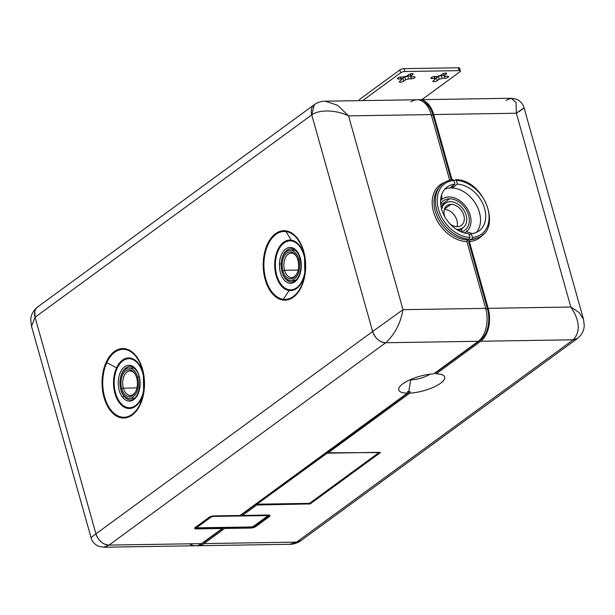 <?xml version="1.0" encoding="UTF-8"?>
<svg xmlns="http://www.w3.org/2000/svg" width="615" height="615" viewBox="0 0 615 615"><rect width="100%" height="100%" fill="white"/><g stroke="black" fill="none" stroke-linecap="round" stroke-linejoin="round"><path stroke-width="0.92" d="M123.392 388.15L136.937 387.934L123.392 388.15A12.223 7.472 89.1 0 1 129.98 370.968A12.223 7.472 89.1 0 1 135.608 374.958A12.223 7.472 -90.9 0 0 125.983 372.959A12.223 7.472 -90.9 0 0 123.392 388.15A12.223 7.472 -90.9 0 0 135.869 391.255A12.223 7.472 89.1 0 1 130.365 395.414A12.223 7.472 89.1 0 1 123.392 388.15L121.709 388.672L123.392 388.15M284.568 270.285L298.121 270.077L284.568 270.285A12.223 7.472 89.1 0 1 291.156 253.111A12.223 7.472 89.1 0 1 296.791 257.093A12.223 7.472 -90.9 0 0 287.167 255.094A12.223 7.472 -90.9 0 0 284.568 270.285A12.223 7.472 -90.9 0 0 297.045 273.391A12.223 7.472 89.1 0 1 291.541 277.55A12.223 7.472 89.1 0 1 284.568 270.285L282.892 270.808L284.568 270.285M136.653 377.748A13.469 8.233 89.1 0 1 135.669 391.67A13.469 8.233 89.1 0 1 121.709 388.672A13.469 8.233 89.1 0 1 124.714 371.783A13.469 8.233 89.1 0 1 135.4 374.55A13.469 8.233 89.1 0 1 136.653 377.748A13.469 8.233 -90.9 0 0 125.721 370.899A13.469 8.233 -90.9 0 0 121.709 388.672A13.469 8.233 -90.9 0 0 132.64 395.522A13.469 8.233 -90.9 0 0 136.653 377.748M297.837 259.884A13.469 8.233 89.1 0 1 296.853 273.806A13.469 8.233 89.1 0 1 282.892 270.808A13.469 8.233 89.1 0 1 285.89 253.918A13.469 8.233 89.1 0 1 296.584 256.686A13.469 8.233 89.1 0 1 297.837 259.884A13.469 8.233 -90.9 0 0 286.905 253.034A13.469 8.233 -90.9 0 0 282.892 270.808A13.469 8.233 -90.9 0 0 293.824 277.657A13.469 8.233 -90.9 0 0 297.837 259.884M120.794 389.341A15.121 9.24 89.1 0 1 125.299 369.384A15.121 9.24 89.1 0 1 137.568 377.072A15.121 9.24 89.1 0 1 133.071 397.029A15.121 9.24 89.1 0 1 120.794 389.341A15.121 9.24 -90.9 0 0 129.419 398.328A15.121 9.24 -90.9 0 0 137.568 377.072A15.121 9.24 -90.9 0 0 128.942 368.085A15.121 9.24 -90.9 0 0 120.794 389.341M281.978 271.476A15.121 9.24 89.1 0 1 286.475 251.52A15.121 9.24 89.1 0 1 298.752 259.215A15.121 9.24 89.1 0 1 294.247 279.164A15.121 9.24 89.1 0 1 281.978 271.476A15.121 9.24 -90.9 0 0 290.603 280.463A15.121 9.24 -90.9 0 0 298.752 259.215L300.305 259.184L298.752 259.215A15.121 9.24 -90.9 0 0 290.126 250.22A15.121 9.24 -90.9 0 0 281.978 271.476M139.121 377.049L137.568 377.072L139.121 377.049M442.3 74.123A2.491 0.784 -15.7 0 1 444.899 73.154A2.491 0.784 -15.7 0 1 446.682 73.416A2.491 0.784 -15.7 0 1 446.252 74.061L445.983 73.085L446.252 74.061L444.353 75.453L443.776 73.423L444.353 75.453A5.304 1.668 -15.7 0 1 444.883 75.945A5.304 1.668 -15.7 0 1 444.868 76.306L444.676 75.645L444.868 76.306L447.582 76.268A2.491 0.784 -15.7 0 1 448.596 76.606A2.491 0.784 -15.7 0 1 448.174 77.244L447.897 76.275L448.174 77.244A2.491 0.784 -15.7 0 1 444.814 78.29L444.015 75.437A2.491 0.784 164.3 0 0 444.345 75.422A2.491 0.784 -15.7 0 1 444.015 75.437L444.814 78.29L442.1 78.336L441.301 75.484L444.015 75.437L441.301 75.484L442.1 78.336A5.304 1.668 -15.7 0 1 439.164 79.243L438.357 76.391A5.304 1.668 164.3 0 0 441.301 75.484A5.304 1.668 -15.7 0 1 438.357 76.391L439.164 79.243L437.257 80.634L436.458 77.782L438.357 76.391L436.458 77.782L437.257 80.634A2.491 0.784 -15.7 0 1 434.659 81.603A2.491 0.784 -15.7 0 1 432.883 81.341A2.491 0.784 -15.7 0 1 433.314 80.696L435.212 79.304L434.421 76.483L435.212 79.304A5.304 1.668 -15.7 0 1 434.674 78.812A5.304 1.668 -15.7 0 1 434.697 78.451L434.152 76.514L434.697 78.451L431.984 78.489L431.653 77.336L431.984 78.489A2.491 0.784 -15.7 0 1 430.961 78.151A2.491 0.784 -15.7 0 1 431.392 77.513A2.491 0.784 -15.7 0 1 434.751 76.468L437.465 76.421A5.304 1.668 -15.7 0 1 440.401 75.514L442.3 74.123L440.401 75.514A5.304 1.668 164.3 0 0 437.465 76.421L434.751 76.468A2.491 0.784 164.3 0 0 431.392 77.513A2.491 0.784 164.3 0 0 431.984 78.489L434.697 78.451A5.304 1.668 164.3 0 0 435.212 79.304L433.314 80.696A2.491 0.784 164.3 0 0 433.898 81.68A2.491 0.784 164.3 0 0 437.257 80.634L439.164 79.243A5.304 1.668 164.3 0 0 442.1 78.336L444.814 78.29A2.491 0.784 164.3 0 0 448.174 77.244A2.491 0.784 164.3 0 0 447.582 76.268L444.868 76.306A5.304 1.668 164.3 0 0 444.353 75.453L446.252 74.061A2.491 0.784 164.3 0 0 445.66 73.077A2.491 0.784 164.3 0 0 442.3 74.123M434.982 78.482A2.491 0.784 164.3 0 0 436.458 77.782A2.491 0.784 -15.7 0 1 434.982 78.482M406.838 76.045L408.737 74.653A2.491 0.784 -15.7 0 1 411.335 73.677A2.491 0.784 -15.7 0 1 413.119 73.946A2.491 0.784 -15.7 0 1 412.688 74.592L412.419 73.616L412.688 74.592L410.789 75.983L410.22 73.954L410.789 75.983A5.304 1.668 -15.7 0 1 411.32 76.475A5.304 1.668 -15.7 0 1 411.304 76.837L411.12 76.168L411.304 76.837L414.018 76.798A2.491 0.784 -15.7 0 1 415.033 77.129A2.491 0.784 -15.7 0 1 414.61 77.774L414.333 76.806L414.61 77.774A2.491 0.784 -15.7 0 1 411.251 78.82L410.451 75.968A2.491 0.784 164.3 0 0 410.782 75.953A2.491 0.784 -15.7 0 1 410.451 75.968L411.251 78.82L408.537 78.858L407.737 76.014L410.451 75.968L407.737 76.014L408.537 78.858A5.304 1.668 -15.7 0 1 405.6 79.773L404.801 76.921A5.304 1.668 164.3 0 0 407.737 76.014A5.304 1.668 -15.7 0 1 404.801 76.921L405.6 79.773L403.694 81.165L402.894 78.313L404.801 76.921L402.894 78.313L403.694 81.165A2.491 0.784 -15.7 0 1 401.095 82.133A2.491 0.784 -15.7 0 1 399.32 81.872A2.491 0.784 -15.7 0 1 399.75 81.226L401.649 79.835L400.857 77.013L401.649 79.835A5.304 1.668 -15.7 0 1 401.118 79.343A5.304 1.668 -15.7 0 1 401.134 78.981L400.588 77.044L401.134 78.981L398.42 79.02L398.097 77.867L398.42 79.02A2.491 0.784 -15.7 0 1 397.398 78.682A2.491 0.784 -15.7 0 1 397.828 78.043A2.491 0.784 -15.7 0 1 401.188 76.998L403.901 76.952A5.304 1.668 -15.7 0 1 406.838 76.045A5.304 1.668 164.3 0 0 403.901 76.952L401.188 76.998A2.491 0.784 164.3 0 0 397.828 78.043A2.491 0.784 164.3 0 0 398.42 79.02L401.134 78.981A5.304 1.668 164.3 0 0 401.649 79.835L399.75 81.226A2.491 0.784 164.3 0 0 400.342 82.21A2.491 0.784 164.3 0 0 403.694 81.165L405.6 79.773A5.304 1.668 164.3 0 0 408.537 78.858L411.251 78.82A2.491 0.784 164.3 0 0 414.61 77.774A2.491 0.784 164.3 0 0 414.018 76.798L411.304 76.837A5.304 1.668 164.3 0 0 410.789 75.983L412.688 74.592A2.491 0.784 164.3 0 0 412.096 73.608A2.491 0.784 164.3 0 0 408.737 74.653L406.838 76.045M401.418 79.012A2.491 0.784 164.3 0 0 402.894 78.313A2.491 0.784 -15.7 0 1 401.418 79.012M459.074 69.018A3.121 0.976 164.3 0 0 458.336 67.788L404.047 68.642A3.121 0.976 164.3 0 0 399.85 69.949L400.649 72.801L362.627 100.606L400.649 72.801A3.121 0.976 -15.7 0 1 404.847 71.494A3.121 0.976 164.3 0 0 400.649 72.801L399.85 69.949A3.121 0.976 -15.7 0 1 404.047 68.642L404.847 71.494L459.136 70.64L404.847 71.494L404.047 68.642L458.336 67.788L459.136 70.64A3.121 0.976 -15.7 0 1 459.874 71.863L421.852 99.668L459.874 71.863A3.121 0.976 164.3 0 0 460.412 71.063A3.121 0.976 164.3 0 0 459.136 70.64L458.336 67.788A3.121 0.976 -15.7 0 1 459.613 68.211L460.412 71.063M399.85 69.949L360.421 98.784A6.857 4.19 -90.9 0 0 358.914 100.66A6.857 4.19 89.1 0 1 360.421 98.784L399.85 69.949M281.416 261.321A16.682 10.194 89.1 0 1 291.087 248.652A16.682 10.194 -90.9 0 0 281.416 261.321M291.61 282.008A16.682 10.194 89.1 0 1 281.547 269.647A16.682 10.194 -90.9 0 0 291.61 282.008C296.876 281.332 300.02 276.25 301.035 266.756L301.035 266.756C300.558 255.609 297.237 249.575 291.087 248.652M130.434 399.873C138.905 401.026 143.71 378.279 135.715 369.738A1.245 0.776 -39 0 1 135.7 368.969A17.927 10.955 89.1 0 1 137.991 394.1A17.927 10.955 89.1 0 1 122.662 397.444A1.245 0.776 -39 0 1 124.107 396.437A16.682 10.194 -90.9 0 0 130.434 399.873A16.682 10.194 89.1 0 1 124.107 396.437A16.682 10.194 89.1 0 1 120.363 387.512A16.682 10.194 -90.9 0 0 124.107 396.437L124.83 396.429L124.107 396.437A1.245 0.776 141 0 0 122.662 397.444A17.927 10.955 89.1 0 1 120.371 372.313A17.927 10.955 89.1 0 1 135.7 368.969A1.245 0.776 141 0 0 135.715 369.738A1.245 0.776 141 0 0 136.238 369.946M120.233 379.186A16.682 10.194 89.1 0 1 129.903 366.509A16.682 10.194 -90.9 0 0 120.233 379.186M279.425 263.873A17.927 10.955 89.1 0 1 291.087 247.476A17.927 10.955 89.1 0 1 301.296 266.818A17.927 10.955 89.1 0 1 289.634 283.215A17.927 10.955 89.1 0 1 279.425 263.873L281.147 263.958L279.425 263.873A17.927 10.955 -90.9 0 0 289.634 283.215A17.927 10.955 -90.9 0 0 301.296 266.818A17.927 10.955 -90.9 0 0 291.087 247.476A17.927 10.955 -90.9 0 0 279.425 263.873M289.373 289.765A24.508 14.975 89.1 0 1 275.412 263.328A24.508 14.975 89.1 0 1 291.356 240.926A24.508 14.975 89.1 0 1 305.309 267.364A24.508 14.975 89.1 0 1 289.373 289.765A1.245 0.984 -82.3 0 1 289.127 290.549A25.284 15.452 89.1 0 1 274.721 263.266A25.284 15.452 89.1 0 1 291.172 240.15A1.245 0.984 -82.3 0 1 291.356 240.926A24.508 14.975 -90.9 0 0 275.412 263.328A24.508 14.975 -90.9 0 0 289.373 289.765A24.508 14.975 -90.9 0 0 305.309 267.364A24.508 14.975 -90.9 0 0 291.356 240.926A1.245 0.984 97.7 0 0 291.172 240.15A25.284 15.452 89.1 0 1 304.748 257.447A25.284 15.452 -90.9 0 0 291.172 240.15A25.284 15.452 -90.9 0 0 274.721 263.266A25.284 15.452 -90.9 0 0 289.127 290.549A1.245 0.984 97.7 0 0 289.373 289.765M117.142 368.316A24.508 14.975 89.1 0 1 138.091 363.749A24.508 14.975 89.1 0 1 141.227 398.097A24.508 14.975 89.1 0 1 120.271 402.671A24.508 14.975 89.1 0 1 117.142 368.316A1.245 0.607 24.6 0 0 116.543 367.847A25.284 15.452 89.1 0 1 131.295 358.284A25.284 15.452 89.1 0 1 143.572 375.304A25.284 15.452 -90.9 0 0 131.295 358.284A25.284 15.452 -90.9 0 0 116.543 367.847A1.245 0.607 -155.4 0 1 117.142 368.316A24.508 14.975 -90.9 0 0 120.271 402.671A24.508 14.975 -90.9 0 0 141.227 398.097A24.508 14.975 -90.9 0 0 138.091 363.749A24.508 14.975 -90.9 0 0 117.142 368.316M122.662 397.444A17.927 10.955 -90.9 0 0 137.991 394.1A17.927 10.955 -90.9 0 0 135.7 368.969A17.927 10.955 -90.9 0 0 120.371 372.313A17.927 10.955 -90.9 0 0 122.662 397.444M304.986 272.791A25.284 15.452 89.1 0 1 289.127 290.549L283.284 299.274A33.956 20.749 89.1 0 1 263.943 262.643A33.956 20.749 89.1 0 1 286.029 231.594L291.172 240.15L286.029 231.594A33.956 20.749 89.1 0 1 304.54 256.224A33.956 20.749 -90.9 0 0 286.029 231.594A33.956 20.749 -90.9 0 0 263.943 262.643A33.956 20.749 -90.9 0 0 283.284 299.274L289.127 290.549A25.284 15.452 -90.9 0 0 304.986 272.791M141.388 398.574A1.245 0.607 24.6 0 0 141.227 398.097A1.245 0.607 -155.4 0 1 141.388 398.574A25.284 15.452 89.1 0 1 119.771 403.294A25.284 15.452 89.1 0 1 116.543 367.847L106.787 362.666A33.956 20.749 89.1 0 1 127.051 349.95A33.956 20.749 89.1 0 1 143.357 374.081A33.956 20.749 -90.9 0 0 127.051 349.95A33.956 20.749 -90.9 0 0 106.787 362.666L116.543 367.847A25.284 15.452 -90.9 0 0 119.771 403.294A25.284 15.452 -90.9 0 0 141.388 398.574A25.284 15.452 -90.9 0 0 143.81 390.648A25.284 15.452 89.1 0 1 141.388 398.574L140.159 403.932L141.388 398.574M254.018 525.925A2.491 0.784 -15.7 0 1 250.666 526.97L198.345 527.793A2.491 0.784 -15.7 0 1 197.753 526.817L210.553 517.461A2.491 0.784 -15.7 0 1 213.912 516.416L266.226 515.593A2.491 0.784 -15.7 0 1 266.818 516.569L254.018 525.925L266.818 516.569A2.491 0.784 164.3 0 0 267.248 515.923A2.491 0.784 164.3 0 0 266.226 515.593L266.149 515.309A2.491 0.784 -15.7 0 1 267.164 515.639A2.491 0.784 -15.7 0 1 267.164 515.793A2.491 0.784 164.3 0 0 266.149 515.309L213.912 516.416A2.491 0.784 164.3 0 0 210.553 517.461L197.753 526.817A2.491 0.784 164.3 0 0 197.33 527.462A2.491 0.784 164.3 0 0 198.345 527.793L250.666 526.97A2.491 0.784 164.3 0 0 254.018 525.925M305.163 271.738L304.817 274.021A33.956 20.749 89.1 0 1 283.284 299.274A1.245 0.984 97.7 0 0 283.038 300.059A34.74 21.225 89.1 0 1 263.251 262.582A34.74 21.225 89.1 0 1 285.844 230.825A1.245 0.984 97.7 0 0 286.029 231.594A1.245 0.984 -82.3 0 1 285.844 230.825A34.74 21.225 89.1 0 1 305.624 268.294A34.74 21.225 89.1 0 1 283.038 300.059A1.245 0.984 -82.3 0 1 283.284 299.274A33.956 20.749 -90.9 0 0 304.817 274.021A33.956 20.749 -90.9 0 0 304.54 256.224L304.955 258.485M143.979 389.603L143.641 391.878A33.956 20.749 89.1 0 1 140.159 403.932A33.956 20.749 89.1 0 1 111.131 410.267A33.956 20.749 89.1 0 1 106.787 362.666A1.245 0.607 -155.4 0 1 106.195 362.197A34.74 21.225 89.1 0 1 135.892 355.716A34.74 21.225 89.1 0 1 140.328 404.409A1.245 0.607 -155.4 0 1 140.159 403.932A33.956 20.749 -90.9 0 0 143.641 391.878A33.956 20.749 -90.9 0 0 143.357 374.081L143.772 376.349M197.33 527.301A2.491 0.784 -15.7 0 1 197.246 527.178A2.491 0.784 -15.7 0 1 197.676 526.532L210.468 517.169A2.491 0.784 -15.7 0 1 213.828 516.131L266.149 515.309L213.828 516.131A2.491 0.784 164.3 0 0 210.468 517.169L197.676 526.532A2.491 0.784 164.3 0 0 197.33 527.301M106.787 362.666A33.956 20.749 -90.9 0 0 111.131 410.267A33.956 20.749 -90.9 0 0 140.159 403.932A1.245 0.607 24.6 0 0 140.328 404.409A34.74 21.225 89.1 0 1 110.631 410.889A34.74 21.225 89.1 0 1 106.195 362.197A1.245 0.607 24.6 0 0 106.787 362.666M37.607 306.993L37.569 307.016C33.172 310.552 30.896 314.911 30.75 320.108L31.534 326.357L35.055 317.24L95.94 533.835L90.912 537.602L95.94 533.835C98.469 540.754 102.828 544.498 109.016 545.082L103.812 547.212L109.016 545.082A12.469 9.064 -126.2 0 1 95.94 533.835L35.055 317.24L31.534 326.357L91.535 539.332C92.927 542.568 95.41 544.921 98.992 546.389L103.812 547.212L195.547 545.766A24.946 15.244 89.1 0 0 201.559 543.622L222.23 528.508A1.245 0.761 -90.9 0 0 222.638 527.747L196.869 527.778A2.491 0.784 -15.7 0 1 195.947 527.109A2.491 0.784 164.3 0 0 196.869 527.778L197.853 527.762L196.662 528.162A2.96 0.93 -15.7 0 1 195.501 527.47A2.96 0.93 164.3 0 0 196.662 528.162L222.638 527.747A1.245 0.761 89.1 0 1 222.23 528.508L196.254 528.915A1.245 0.761 -90.9 0 0 196.662 528.162A1.245 0.761 89.1 0 1 196.254 528.915A3.89 1.222 -15.7 0 1 195.339 527.386A1.245 0.907 53.8 0 0 195.962 526.994A1.245 0.907 -126.2 0 1 195.339 527.386L208.823 517.523A1.245 0.907 53.8 0 0 209.238 517.392A1.245 0.907 -126.2 0 1 208.823 517.523A3.89 1.222 -15.7 0 1 214.058 515.9A1.245 0.761 89.1 0 1 213.759 516.008A1.245 0.761 89.1 0 1 213.49 515.931M198.015 545.728L289.75 544.283C293.455 544.352 297.114 543.191 300.727 540.793A12.469 9.064 -126.2 0 1 296.576 542.123L204.026 543.583L224.698 528.47L250.674 528.054L224.698 528.47A1.245 0.761 -90.9 0 0 225.105 527.708L251.081 527.301A1.245 0.761 89.1 0 1 250.674 528.054A3.89 1.222 164.3 0 0 255.909 526.432A3.89 1.222 -15.7 0 1 250.674 528.054A1.245 0.761 -90.9 0 0 251.081 527.301L251.289 526.924A2.491 0.784 164.3 0 0 254.641 525.879A2.491 0.784 -15.7 0 1 251.289 526.924L251.081 527.301A2.96 0.93 164.3 0 0 255.064 526.063A1.245 0.907 53.8 0 0 255.909 526.432L269.401 516.569L255.909 526.432A1.245 0.907 -126.2 0 1 255.064 526.063A0.623 0.454 53.8 0 0 254.641 525.879L268.132 516.016L254.641 525.879A0.623 0.454 -126.2 0 1 255.064 526.063L268.555 516.2A1.245 0.907 53.8 0 0 269.401 516.569A3.89 1.222 164.3 0 0 268.478 515.039A1.245 0.761 89.1 0 1 268.178 515.147A1.245 0.761 -90.9 0 0 268.478 515.039L242.502 515.447A1.245 0.761 89.1 0 1 241.88 515.447L241.226 515.701L241.872 515.439A1.245 0.761 -90.9 0 0 242.202 515.555A1.245 0.761 -90.9 0 0 242.502 515.447L256.778 505.015L310.175 503.923L380.247 452.332A0.623 0.454 -126.2 0 1 380.393 452.579A0.623 0.454 53.8 0 0 380.278 452.332L327.68 453.163L409.759 393.139A23.862 7.495 164.3 0 0 437.327 385.298A23.862 7.495 164.3 0 0 442.408 374.866A23.862 7.495 -15.7 0 1 443.246 375.296A23.862 7.495 -15.7 0 1 436.542 385.728A23.862 7.495 -15.7 0 1 409.759 393.139L410.021 391.578L240.265 515.716L410.021 391.578A22.817 7.165 -15.7 0 1 408.76 391.617L410.712 379.886A14.968 4.697 -15.7 0 1 409.774 379.878A14.968 4.697 164.3 0 0 410.712 379.886L408.76 391.617A22.817 7.165 -15.7 0 1 407.553 391.617A22.817 7.165 164.3 0 0 408.76 391.617A22.817 7.165 164.3 0 0 410.021 391.578L409.759 393.139L256.962 504.192L256.778 505.015L256.962 504.192L309.522 503.362L309.337 504.185L309.522 503.362A0.623 0.454 -126.2 0 1 310.175 503.923A0.623 0.454 53.8 0 0 309.522 503.362L379.286 452.348L309.522 503.362L256.962 504.192L327.326 452.794L380.393 452.579L310.175 503.923L256.778 505.015L242.502 515.447L268.478 515.039A3.89 1.222 -15.7 0 1 269.401 516.569A1.245 0.907 -126.2 0 1 268.555 516.2A0.623 0.454 53.8 0 0 268.132 516.016A2.491 0.784 164.3 0 0 268.325 515.147A2.491 0.784 -15.7 0 1 268.132 516.016A0.623 0.454 -126.2 0 1 268.555 516.2A2.96 0.93 164.3 0 0 268.87 515.216A2.96 0.93 -15.7 0 1 268.555 516.2L255.064 526.063A2.96 0.93 -15.7 0 1 251.081 527.301L225.105 527.708A1.245 0.761 89.1 0 1 224.698 528.47L204.026 543.583A24.946 15.244 89.1 0 1 196.777 545.666A24.946 15.244 -90.9 0 0 198.015 545.728A24.946 15.244 -90.9 0 0 204.026 543.583L296.576 542.123L289.75 544.283L300.766 540.762M203.158 542.453L203.703 542.445A23.701 14.483 89.1 0 1 201.336 543.783A23.701 14.483 -90.9 0 0 203.703 542.445L203.158 542.453M224.298 527.386L203.703 542.445L224.298 527.386M34.832 311.29L35.055 317.24A12.469 9.064 -126.2 0 1 37.569 307.016L37.054 307.431M410.974 101.89A24.946 15.244 -90.9 0 1 431.215 114.575L449.688 180.287L431.215 114.575L348.544 115.874L431.215 114.575A24.946 15.244 89.1 0 0 416.985 99.745L325.25 101.191L337.643 105.303L348.544 115.874L337.643 105.303L325.25 101.191C321.545 101.121 317.886 102.282 314.273 104.681A12.469 9.064 53.8 0 0 314.273 104.681A12.469 9.064 53.8 0 0 311.759 114.905L35.055 317.24L311.759 114.905L372.644 331.5L95.94 533.835L372.644 331.5A12.469 9.064 53.8 0 0 385.72 342.74L109.016 545.082L201.559 543.622L109.016 545.082L385.72 342.74C379.532 342.163 375.173 338.411 372.644 331.5L403.017 309.668C400.511 323.405 394.745 334.429 385.72 342.74L478.262 341.287L433.706 373.866A23.862 7.495 164.3 0 0 424.296 375.15A23.862 7.495 -15.7 0 1 433.706 373.866L478.262 341.287L385.72 342.74C394.745 334.429 400.511 323.405 403.017 309.668L372.644 331.5L311.759 114.905C319.646 108.978 337.458 110.223 348.544 115.874L403.017 309.668L485.689 308.369A24.946 15.244 89.1 0 1 478.262 341.287A24.946 15.244 -90.9 0 0 485.689 308.369L403.017 309.668L348.544 115.874C337.458 110.223 319.646 108.978 311.759 114.905L314.319 104.642M106.195 362.197A34.74 21.225 -90.9 0 0 110.631 410.889A34.74 21.225 -90.9 0 0 140.328 404.409A34.74 21.225 -90.9 0 0 135.892 355.716A34.74 21.225 -90.9 0 0 106.195 362.197M283.038 300.059A34.74 21.225 -90.9 0 0 305.624 268.294A34.74 21.225 -90.9 0 0 285.844 230.825A34.74 21.225 -90.9 0 0 263.251 262.582A34.74 21.225 -90.9 0 0 283.038 300.059M407.553 391.617L407.291 393.177A23.862 7.495 -15.7 0 1 399.104 387.704A23.862 7.495 -15.7 0 1 424.296 375.15A23.862 7.495 164.3 0 0 400.442 385.882A23.862 7.495 164.3 0 0 407.291 393.177L407.553 391.617M240.035 515.485L407.291 393.177L240.035 515.485A1.245 0.761 89.1 0 1 239.735 515.593A1.245 0.761 -90.9 0 0 240.035 515.485L214.058 515.9L240.035 515.485M189.466 543.814A24.946 15.244 -90.9 0 0 201.559 543.622L222.23 528.508L196.254 528.915A3.89 1.222 164.3 0 1 195.339 527.386L208.823 517.523A3.89 1.222 164.3 0 1 214.058 515.9A1.245 0.761 -90.9 0 1 213.759 516.008L209.238 517.392L195.501 527.478M213.759 516.008L239.735 515.593A1.245 0.761 89.1 0 1 239.427 515.501M577.485 338.419L573.272 339.788C580.652 331.5 579.837 320.576 570.828 307.023L579.115 312.551L583.466 319.116L579.115 312.551L570.828 307.023L516.354 113.229L516.054 102.49L511.188 98.262L505.984 100.391M519.06 111.638L524.088 107.871L523.465 106.126C522.066 102.897 519.575 100.545 515.993 99.076L511.188 98.262L516.054 102.49L516.354 113.229C525.518 106.756 526.417 106.226 519.06 111.638C526.417 106.226 525.518 106.756 516.354 113.229L570.828 307.023L488.156 308.33A24.946 15.244 89.1 0 1 480.73 341.248L436.173 373.828L435.274 373.113L480.407 340.103A23.701 14.483 -90.9 0 0 487.464 308.838L468.03 239.689L487.464 308.838L485.827 308.861L487.464 308.838A23.701 14.483 89.1 0 1 480.407 340.103L479.662 340.118L480.407 340.103L435.274 373.113A22.817 7.165 164.3 0 0 434.743 373.105A22.817 7.165 -15.7 0 1 435.274 373.113L436.173 373.828A23.862 7.495 -15.7 0 1 442.408 374.866A23.862 7.495 164.3 0 0 436.173 373.828L480.73 341.248L573.272 339.788L480.73 341.248A24.946 15.244 -90.9 0 0 488.156 308.33L570.828 307.023C579.837 320.576 580.652 331.5 573.272 339.788L296.576 542.123L573.272 339.788A12.469 9.064 53.8 0 0 577.431 338.458A12.469 9.064 53.8 0 0 577.447 338.45L300.727 540.793M242.202 515.555L268.178 515.147A1.245 0.761 89.1 0 1 267.871 515.047M410.712 379.886A14.968 4.697 164.3 0 0 430.054 374.181A14.968 4.697 -15.7 0 1 410.712 379.886M433.683 114.536A24.946 15.244 -90.9 0 0 419.453 99.707A24.946 15.244 -90.9 0 0 418.223 99.807A24.946 15.244 89.1 0 1 433.683 114.536L516.354 113.229L433.683 114.536L452.04 179.849L433.683 114.536M488.156 308.33L469.406 241.61A33.056 24.016 53.8 0 0 482.714 234.707A33.056 24.016 -126.2 0 1 469.406 241.61L469.898 239.888A31.826 23.124 53.8 0 0 475.472 238.643A31.826 23.124 -126.2 0 1 469.898 239.888L471.882 239.081A32.41 23.547 53.8 0 0 477.586 237.805A32.41 23.547 -126.2 0 1 471.882 239.081L472.382 237.367A31.181 22.655 53.8 0 0 487.826 208.531A31.181 22.655 53.8 0 0 456.376 180.441L455.254 179.911L454.108 181.179L455.254 179.911L456.376 180.441A31.181 22.655 -126.2 0 1 487.826 208.531A31.181 22.655 -126.2 0 1 472.382 237.367L471.882 239.081L469.898 239.888L469.406 241.61L488.156 308.33M475.472 238.643L477.586 237.805C503.193 229.51 483.636 179.034 455.692 179.695L455.254 179.911M467.431 239.927A31.826 23.124 -126.2 0 1 438.956 220.016A31.826 23.124 -126.2 0 1 438.564 188.159A31.826 23.124 53.8 0 0 438.956 220.016A31.826 23.124 53.8 0 0 467.431 239.927L466.939 241.649A33.056 24.016 -126.2 0 1 434.636 215.235A33.056 24.016 -126.2 0 1 444.507 182.455A33.056 24.016 53.8 0 0 434.636 215.235A33.056 24.016 53.8 0 0 466.939 241.649L485.689 308.369L466.939 241.649L467.431 239.927L469.414 239.12L467.431 239.927M452.786 179.949L453.908 180.479L452.786 179.949A32.41 23.547 53.8 0 0 439.994 186.406A32.41 23.547 53.8 0 0 440.401 218.855A32.41 23.547 53.8 0 0 469.414 239.12A32.41 23.547 -126.2 0 1 440.401 218.855A32.41 23.547 -126.2 0 1 439.994 186.406C443.338 182.401 447.728 180.18 453.17 179.734M422.843 101.544A23.701 14.483 89.1 0 1 432.991 115.036L431.353 115.067L432.991 115.036A23.701 14.483 -90.9 0 0 422.843 101.544M453.908 180.479A31.181 22.655 53.8 0 0 438.464 209.308A31.181 22.655 53.8 0 0 469.914 237.405L469.414 239.12L469.914 237.405L468.868 233.692L469.914 237.405A31.181 22.655 -126.2 0 1 438.464 209.308A31.181 22.655 -126.2 0 1 453.908 180.479L454.954 184.185L453.908 180.479M471.336 233.654L472.382 237.367L471.336 233.654A27.129 19.711 53.8 0 0 479.554 230.517A27.129 19.711 53.8 0 0 482.56 203.15A27.129 19.711 53.8 0 0 457.422 184.146L456.376 180.441L457.422 184.146L453.27 187.183L452.863 185.715L453.27 187.183A27.129 19.711 53.8 0 0 452.025 187.16A27.129 19.711 53.8 0 0 450.803 187.221L454.954 184.185A27.129 19.711 53.8 0 0 446.736 187.321A27.129 19.711 53.8 0 0 443.73 214.689A27.129 19.711 53.8 0 0 468.868 233.692A27.129 19.711 -126.2 0 1 443.73 214.689A27.129 19.711 -126.2 0 1 446.736 187.321A27.129 19.711 -126.2 0 1 447.136 187.022A27.129 19.711 -126.2 0 1 454.954 184.185L450.803 187.221A27.129 19.711 -126.2 0 1 452.025 187.16A27.129 19.711 -126.2 0 1 453.27 187.183L457.422 184.146A27.129 19.711 -126.2 0 1 482.56 203.15A27.129 19.711 -126.2 0 1 479.554 230.517A27.129 19.711 -126.2 0 1 479.162 230.817A27.129 19.711 -126.2 0 1 471.336 233.654L469.283 235.161L471.336 233.654M451.241 179.964L432.991 115.036L451.241 179.964M478.754 231.102L479.554 230.517L478.754 231.102M476.348 232.424A27.129 19.711 53.8 0 0 473.865 201.082A27.129 19.711 53.8 0 0 444.753 189.212A27.129 19.711 -126.2 0 1 473.865 201.082A27.129 19.711 -126.2 0 1 476.348 232.424M441.893 199.36A20.264 14.729 53.8 0 0 440.594 200.567A20.264 14.729 -126.2 0 1 441.893 199.36L441.693 194.578L441.893 199.36A20.264 14.729 -126.2 0 1 448.942 196.969A20.264 14.729 53.8 0 0 441.893 199.36M466.416 231.632L472.159 233.569L466.416 231.632A20.264 14.729 53.8 0 0 468.407 210.668A20.264 14.729 53.8 0 0 448.942 196.969A20.264 14.729 -126.2 0 1 468.407 210.668A20.264 14.729 -126.2 0 1 466.416 231.632A20.264 14.729 -126.2 0 1 464.271 232.947A20.264 14.729 53.8 0 0 466.416 231.632M461.212 231.893A18.242 13.253 53.8 0 0 468.138 213.859A18.242 13.253 53.8 0 0 449.465 198.822A18.242 13.253 53.8 0 0 440.671 203.803A18.242 13.253 -126.2 0 1 443.384 200.774A18.242 13.253 -126.2 0 1 449.465 198.822L442.546 203.88A18.242 13.253 53.8 0 0 440.694 204.057A18.242 13.253 -126.2 0 1 442.546 203.88L449.465 198.822A18.242 13.253 -126.2 0 1 467.085 211.352A18.242 13.253 -126.2 0 1 464.917 230.218A18.242 13.253 -126.2 0 1 461.212 231.893M460.973 231.793A18.242 13.253 53.8 0 0 462.142 228.388A18.242 13.253 -126.2 0 1 460.973 231.793M444.291 203.972A18.242 13.253 53.8 0 0 442.546 203.88A18.242 13.253 -126.2 0 1 444.291 203.972M442.477 206.786A15.121 10.985 53.8 0 0 441.132 207.024M458.283 230.471A15.121 10.985 53.8 0 0 458.913 229.264M450.265 201.674A15.121 10.985 53.8 0 0 445.229 203.288A15.121 10.985 53.8 0 0 441.724 209.415A15.121 10.985 -126.2 0 1 450.265 201.674A15.121 10.985 -126.2 0 1 466.124 215.311A15.121 10.985 -126.2 0 1 458.037 229.318L457.268 229.879L458.037 229.318A15.121 10.985 53.8 0 0 463.08 227.704A15.121 10.985 53.8 0 0 464.871 212.06A15.121 10.985 53.8 0 0 450.265 201.674M456.176 229.187A15.121 10.985 53.8 0 0 458.037 229.318A15.121 10.985 -126.2 0 1 456.176 229.187M451.01 204.326A12.223 8.879 53.8 0 0 444.922 216.98A12.223 8.879 -126.2 0 1 446.936 205.633A12.223 8.879 -126.2 0 1 451.01 204.326L444.461 209.115L451.01 204.326A12.223 8.879 -126.2 0 1 462.818 212.721A12.223 8.879 -126.2 0 1 461.365 225.367A12.223 8.879 -126.2 0 1 457.291 226.666A12.223 8.879 53.8 0 0 463.825 215.342A12.223 8.879 53.8 0 0 451.01 204.326M449.942 223.845A12.223 8.879 53.8 0 0 457.291 226.666A12.223 8.879 -126.2 0 1 449.942 223.845M457.014 226.666A12.223 8.879 53.8 0 0 454.4 215.311A12.223 8.879 53.8 0 0 444.376 209.384A12.223 8.879 -126.2 0 1 454.4 215.311A12.223 8.879 -126.2 0 1 457.014 226.666M128.942 368.085L133.978 368.008M129.419 398.328L134.454 398.251M295.631 280.386L290.603 280.463M295.154 250.144L290.126 250.22M135.715 369.738C133.309 367.255 131.372 366.179 129.903 366.509M304.817 274.021L304.54 256.224M143.641 391.878L143.357 374.081M524.088 107.871L583.466 319.116L584.25 325.366C584.104 330.562 581.828 334.921 577.431 338.458M268.863 515.209L268.178 515.147M37.569 307.016L314.273 104.681M419.453 99.707L511.188 98.262M438.564 188.159L439.994 186.406M445.229 203.288L441.009 206.371M463.08 227.704L458.867 230.786"/></g></svg>

